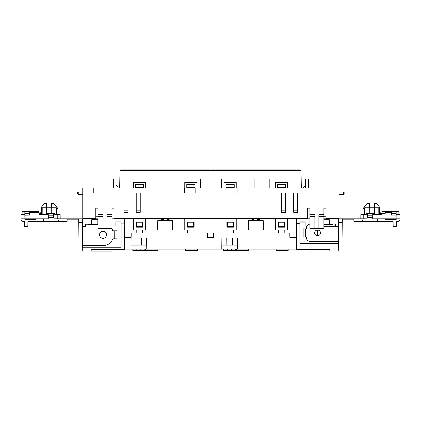 <?xml version="1.0" encoding="UTF-8"?>
<svg xmlns="http://www.w3.org/2000/svg" width="421" height="421" viewBox="0 0 421 421"><rect width="100%" height="100%" fill="white"/><g stroke="black" fill="none" stroke-linecap="round" stroke-linejoin="round"><path stroke-width="0.63" d="M254.126 218.394L254.11 220.646L254.126 218.394M163.29 218.394L163.274 220.646L163.29 218.394M257.71 218.42L257.726 220.646L257.636 218.32L254.126 218.42M166.874 218.42L166.89 220.646L166.874 218.42L163.29 218.42M288.217 249.106L288.217 250.721L276.102 250.721L276.102 249.106M248.753 249.106L248.753 250.721L236.639 250.721L236.639 249.106M235.734 249.106L235.734 250.721L223.619 250.721L223.619 249.106M197.381 249.106L197.381 250.721L185.266 250.721L185.266 249.106M144.898 249.106L144.898 250.721L132.783 250.721L132.783 249.106M124.774 237.397L124.711 229.929L136.215 229.929L136.162 232.955L131.141 232.955L131.105 237.397L124.774 237.397L124.879 249.106L221.804 249.106L221.904 238.002L226.877 238.002L226.935 245.069L237.465 245.069L237.491 242.238M226.935 245.069L221.888 245.069L221.867 242.238M130.968 249.106L131.063 238.002L136.036 238.002L136.099 245.069L146.629 245.069L146.65 242.238M136.099 245.069L131.052 245.069L131.026 242.238M131.052 245.069L131.047 244.664M142.472 229.929L187.692 229.929L187.634 232.955L142.524 232.955L142.472 229.929M193.949 229.929L227.051 229.929L226.998 232.955L194.002 232.955L193.949 229.929M233.308 229.929L278.528 229.929L278.476 232.955L233.366 232.955L233.308 229.929M296.226 237.397L289.895 237.397L289.858 232.955L284.838 232.955L284.785 229.929L296.289 229.929L296.121 249.106L237.549 249.106L237.455 238.002L232.481 238.002L232.418 245.069M227.124 227.103L227.256 222.256L233.108 222.256L233.234 227.103M136.288 227.103L136.415 222.256L142.272 222.256L142.398 227.103M157.917 249.106L157.917 250.721L145.803 250.721L145.803 249.106M221.804 249.106L237.549 249.106M284.696 226.598L284.585 222.256L284.696 226.598L278.613 226.598L278.602 227.103L278.728 222.256L284.585 222.256L278.728 222.256L278.655 224.972L284.654 224.972M213.573 232.955L213.547 237.397L207.453 237.397L207.427 232.955M193.86 226.598L193.744 222.256L193.86 226.598L187.777 226.598L187.766 227.103L187.892 222.256L193.744 222.256L187.892 222.256L187.819 224.972L193.818 224.972M146.713 249.106L146.613 238.002L141.64 238.002L141.582 245.069M278.655 224.972L278.613 226.598M227.182 224.972L233.181 224.972M227.14 226.598L233.223 226.598M187.819 224.972L187.777 226.598M295.889 222.862L296.231 222.862L296.458 249.306L329.806 249.306L329.817 250.921L341.936 250.921L342.184 222.662L338.584 222.662L338.584 218.825L342.22 218.825L342.184 222.662M136.346 224.972L142.345 224.972M136.304 226.598L142.387 226.598M278.713 222.862L278.428 222.862L278.428 222.056L284.885 222.056L284.885 222.862L284.601 222.862M187.877 222.862L187.587 222.862L187.587 222.056L194.049 222.056L194.049 222.862L193.76 222.862M124.769 222.862L125.111 222.862M142.572 222.862L142.287 222.862M136.399 222.862L136.115 222.862L136.115 222.056L142.572 222.056L136.115 222.056L136.115 227.103L142.572 227.103L142.572 222.056L142.277 222.462M233.113 222.462L233.413 222.056L226.951 222.056L226.951 222.862L227.24 222.862M233.123 222.862L233.413 222.862M263.288 229.929L263.204 220.646L248.632 220.646L248.553 229.929M172.447 229.929L172.368 220.646L157.796 220.646L157.712 229.929M125.111 229.929L125.111 218.32M119.664 188.045L119.964 170.684L301.036 170.684L301.336 188.045M145.398 188.045L145.398 182.493L133.289 182.493L133.289 188.045M196.875 188.045L196.875 182.493L184.761 182.493L184.761 188.045M236.239 188.045L236.239 182.493L224.125 182.493L224.125 188.045M287.711 188.045L287.711 182.493L275.602 182.493L275.602 188.045M120.774 170.684L120.785 169.874L209.69 169.874L209.7 170.684M211.3 170.684L211.31 169.874L300.215 169.874L300.226 170.684M254.121 219.33L251.879 219.33M253.9 219.33L253.9 218.32M259.957 219.33L257.936 219.33L257.936 218.32M259.957 218.32L259.957 220.646M251.879 218.32L251.879 220.646M295.889 229.929L295.889 218.32M284.885 227.103L278.428 227.103L278.428 222.056L284.885 222.056L284.885 227.103M233.413 227.103L226.951 227.103L226.951 222.056L233.413 222.056L233.413 227.103M224.125 218.32L224.125 229.929L236.239 229.929L236.239 218.32M184.761 218.32L184.761 229.929L196.875 229.929L196.875 218.32M275.602 218.32L275.602 229.929L287.711 229.929L287.711 218.32M169.121 218.32L169.121 220.646M194.049 227.103L187.587 227.103L187.587 222.056L194.049 222.056L194.049 227.103M161.043 218.32L161.043 220.646M133.289 218.32L133.289 229.929L145.398 229.929L145.398 218.32M169.121 219.33L167.1 219.33L167.1 218.32M163.285 219.33L161.043 219.33M163.064 219.33L163.064 218.32M143.382 187.54L135.309 187.54L135.309 184.509L143.382 184.509L143.382 188.045M135.309 187.54L135.309 188.045M194.855 187.54L186.782 187.54L186.782 184.509L194.855 184.509L194.855 188.045M186.782 187.54L186.782 188.045M234.218 187.54L226.145 187.54L226.145 184.509L234.218 184.509L234.218 188.045M226.145 187.54L226.145 188.045M285.691 187.54L277.618 187.54L277.618 184.509L285.691 184.509L285.691 188.045M277.618 187.54L277.618 188.045M102.971 231.313A3.515 3.515 0 0 1 106.518 234.823A3.515 3.515 0 0 1 102.971 238.339C100.861 238.107 99.693 236.939 99.472 234.823C99.693 232.713 100.861 231.539 102.971 231.313L102.971 238.339M103.003 231.292A3.531 3.531 0 0 0 99.472 234.823A3.531 3.531 0 0 0 103.003 238.354A3.531 3.531 0 0 0 106.539 234.823A3.531 3.531 0 0 0 103.003 231.292M41.379 214.384L41.437 207.827L56.377 207.827L56.435 214.384M111.986 249.306L111.97 251.126L91.194 251.126L91.194 249.306L124.542 249.306L124.795 223.672M124.784 221.083L124.805 218.825L111.991 218.825M67.097 218.825L67.076 221.451L54.093 221.451L54.067 218.825L82.416 218.825L82.416 222.662L78.816 222.662L79.064 250.921L82.695 250.921L82.663 247.19L121.111 247.19L121.111 226.114L115.807 226.114L115.807 221.904L121.111 221.904L115.807 221.904M47.531 214.384L47.541 213.579L47.531 214.384L39.674 214.384C39.563 213.247 38.943 212.616 37.806 212.494L29.728 212.321M47.541 213.579L54.714 213.579L54.719 214.384L60.171 214.384L60.214 218.825M54.714 213.579L54.719 214.384M82.416 222.662L82.463 224.056L91.683 224.056L91.683 219.757L97.777 219.757L97.777 224.056M91.683 224.056L85.347 224.088L85.363 226.361L82.479 226.361L82.663 247.19M82.479 226.361L82.463 224.056M78.78 218.825L78.816 222.662M97.861 218.825L86.652 218.825L86.894 218.41M97.861 216.205L95.846 216.205M85.347 224.109L82.463 224.109M116.912 238.881L114.712 238.86L114.712 230.787L112.981 230.766L116.912 230.766L116.912 238.881L112.981 238.881A10.767 10.767 0 0 1 103.003 245.59L82.648 245.59M112.965 230.787A10.751 10.751 0 0 0 111.633 228.414M111.66 228.414A10.767 10.767 0 0 1 112.981 230.766M114.712 230.787L116.912 230.766M82.648 245.575L103.003 245.575A10.751 10.751 0 0 0 112.965 238.86L114.712 238.86M91.715 224.088L91.683 219.757M91.715 220.02L97.777 219.757M97.746 220.02L97.74 224.088M124.763 223.914L121.111 223.914L121.111 226.114L115.807 226.114M115.838 226.077L115.838 222.167M124.763 223.719L124.663 218.825M124.779 218.825L124.79 222.862M21.05 218.825L24.886 218.825L24.886 219.567L35.99 219.567L35.99 218.825L48.183 218.825L48.162 221.451L27.912 221.451L27.87 226.498L24.728 226.498L24.681 221.451L22.666 221.451L21.061 219.846L21.05 218.825L21.092 213.984L22.102 213.984L22.124 211.358L24.818 211.358L24.85 214.563L21.087 214.563M48.82 217.073L48.183 218.825M29.728 215.089L24.918 215.142L29.728 215.089L29.728 211.358L37.806 211.358A3.026 3.026 0 0 1 40.832 214.384M24.85 214.563L24.886 218.825L35.99 218.825L35.99 212.494M48.82 217.31L53.435 217.352L48.82 217.352L48.852 213.579M53.435 217.31L53.404 213.579M85.363 226.361L82.479 226.398M121.08 226.077L121.08 222.167M41.426 208.884L40.921 208.927L40.926 207.811L44.668 203.285L46.752 203.285L46.794 207.827M53.435 217.073L54.067 218.825M86.652 218.825L82.416 218.825M48.162 221.451L54.093 221.451M43 218.825L44.163 221.451M58.093 221.451L59.256 218.825M124.569 246.08L124.853 246.08M97.861 224.477L88.168 224.477L97.861 224.477M87.779 224.088L88.168 224.477M87.978 224.288L85.347 224.288M91.183 250.921L82.695 250.921M67.086 219.836L78.79 219.836M24.918 215.089L24.95 211.358L29.728 211.358M48.831 215.778L53.42 215.778M24.934 213.579L29.728 213.579M51.425 207.827L51.467 203.285L53.551 203.285L57.288 207.811L57.298 208.927L56.382 208.848M29.728 214.984L35.99 214.984M121.111 221.904L121.111 223.914L124.663 223.914M35.99 218.846L24.886 218.846M46.642 214.384L46.615 207.827M51.178 213.579L51.199 207.827M317.592 235.765A2.91 2.91 0 0 0 317.618 235.765L317.618 229.95A2.91 2.91 0 0 0 314.682 232.855A2.91 2.91 0 0 0 317.592 235.765M317.618 229.95C319.365 230.134 320.334 231.108 320.518 232.855A2.926 2.926 0 0 0 317.592 229.929A2.926 2.926 0 0 0 314.666 232.855A2.926 2.926 0 0 0 317.592 235.781A2.926 2.926 0 0 0 320.518 232.855C320.334 234.608 319.365 235.576 317.618 235.765M364.565 214.384L364.623 207.827L379.563 207.827L379.621 214.384L379.574 208.884L380.079 208.927L380.074 207.811L376.332 203.285L374.248 203.285L374.206 207.827M305.162 226.077L299.92 226.077L299.92 222.167L305.162 222.167L305.193 226.114L305.193 221.904L299.889 221.904L299.889 243.254L338.373 243.254L338.305 250.921M396.15 214.563L399.913 214.563L399.908 213.984L398.897 213.984L398.876 211.358L396.182 211.358L396.119 218.825L385.01 218.825L385.01 214.984M396.114 218.846L385.01 218.846L384.947 219.567L396.172 219.567L396.114 218.825L399.95 218.825L399.939 219.846L398.334 221.451L396.319 221.451L396.272 226.498L393.13 226.498L393.088 221.451L372.838 221.451L372.817 218.825L384.983 218.825L384.989 213.594L381.494 213.594L381.326 214.384L373.469 214.384L373.459 213.579L373.469 214.384M396.172 219.567L396.182 218.825M296.237 223.714L299.889 223.814L296.237 223.74M334.106 218.41L334.348 218.825L323.944 218.825M325.965 216.205L323.944 216.205M384.989 213.594L385.22 211.358L391.272 211.358L391.272 215.089L396.082 215.089L391.272 215.089M385.226 212.321L391.272 212.321M372.18 217.073L372.817 218.825M372.18 217.31L367.565 217.31L372.18 217.31L372.148 213.579L373.459 213.579M366.286 213.579L366.281 214.384L366.286 213.579L367.596 213.579L367.565 217.31M360.786 218.825L360.829 214.384L366.281 214.384M296.263 223.672L296.231 223.088M335.653 224.109L338.537 224.109L338.521 226.398L323.944 226.398L335.637 226.382L335.653 224.109L329.285 224.088L329.317 219.757L323.944 219.757M323.944 220.02L329.285 220.02L329.285 224.088M372.148 213.579L367.596 213.579M353.903 218.825L366.933 218.825L366.907 221.451L353.924 221.451L353.903 218.825L342.22 218.825M367.565 217.073L366.933 218.825M338.584 218.825L334.348 218.825M366.907 221.451L372.838 221.451M361.744 218.825L362.907 221.451M338.537 224.109L329.317 224.056M399.913 214.563L399.95 218.825M384.947 219.567L384.947 218.825M376.837 221.451L378 218.825M309.814 218.825L296.195 218.825L296.231 222.862M396.124 217.72L396.114 218.825L396.124 217.72M353.914 219.836L342.21 219.836M296.147 246.08L296.431 246.08M335.653 224.288L333.222 224.088M332.832 224.477L323.944 224.477L333.022 224.288M309.014 249.306L309.03 251.126L329.817 250.921M338.537 224.056L338.584 222.662M309.814 224.151A4.242 4.242 0 0 0 306.388 228.314L306.388 228.819L303.178 228.798L305.378 228.819L305.378 236.891L306.388 236.891L306.388 237.397A4.242 4.242 0 0 0 310.624 241.638L338.384 241.638L338.521 226.398M338.384 241.638L338.373 243.254M306.388 236.891L306.367 237.397A4.257 4.257 0 0 0 310.624 241.654L338.384 241.654M305.378 236.891L306.367 236.912M306.388 228.819L305.378 228.819M309.814 224.135A4.257 4.257 0 0 0 306.367 228.314L306.367 228.798M335.637 226.361L338.521 226.361M296.263 223.088L296.273 218.825M329.285 220.02L329.317 219.757M303.178 228.798L303.178 236.912M391.272 211.358L396.05 211.358L396.082 215.089M385.215 211.358L383.194 211.358L385.22 211.358L385.215 213.579L381.494 213.594M372.169 215.778L367.58 215.778M305.162 222.167L305.193 221.904M305.193 226.114L299.92 226.077M299.92 222.167L299.889 221.904M369.575 207.827L369.533 203.285L367.449 203.285L363.712 207.811L363.702 208.927L364.618 208.848M396.066 213.579L391.272 213.579M384.989 213.589L384.989 214.984L391.272 214.984M383.194 211.358A3.026 3.026 0 0 0 380.168 214.384M296.337 223.814L296.337 218.825M374.358 214.384L374.385 207.827M369.822 213.579L369.801 207.827M112.923 184.772L113.407 184.409L112.923 184.772A0.305 0.305 0 0 0 112.923 185.256L113.407 185.619M308.888 184.772L308.404 184.409L308.888 184.772A0.305 0.305 0 0 1 308.888 185.256L308.404 185.619M95.846 208.227L97.861 208.227L95.846 208.227L95.846 218.32L82.721 218.32L82.721 188.045L339.084 188.045L339.084 218.32L325.965 218.32L325.965 208.227L323.944 208.227L325.965 208.227M111.991 208.227L114.012 208.227L111.991 208.227L111.991 214.689L106.945 214.689L106.945 228.414L111.991 228.414L111.991 216.71L106.945 216.71M309.814 208.227L307.798 208.227L309.814 208.227L309.814 214.689L314.861 214.689L314.861 228.414L309.814 228.414L309.814 216.71L314.861 216.71M305.778 188.045L305.778 178.962L308.404 178.962L308.404 188.045M339.084 192.081L343.525 192.081L343.525 194.502L339.084 194.502M343.525 194.502L344.131 193.897L344.131 192.686L343.525 192.081M116.028 188.045L116.028 178.962L113.407 178.962L113.407 188.045M82.721 192.081L78.28 192.081L78.28 194.502L82.721 194.502M78.28 194.502L77.674 193.897L77.674 192.686L78.28 192.081M102.908 216.71L97.861 216.71L97.861 228.414L102.908 228.414L102.908 214.689L97.861 214.689L97.861 208.227M102.908 228.414L106.945 228.414M307.798 208.227L307.798 218.32L114.012 218.32L114.012 208.227M323.944 216.71L323.944 214.689L318.897 214.689L318.897 216.71L323.944 216.71L323.944 228.414L314.861 228.414M323.944 214.689L323.944 208.227M305.778 185.014L303.762 187.035L303.762 188.045M309.814 214.689L309.814 216.71M318.897 228.414L318.897 216.71M327.985 188.045L327.985 193.092L297.705 193.092L297.705 212.268L293.669 212.268L293.669 193.092L285.591 193.092L285.591 210.247L281.554 210.247L281.554 193.092L237.144 193.092L237.144 188.045M82.721 193.092L124.106 193.092L124.106 212.268L128.142 212.268L128.142 193.092L136.215 193.092L136.215 210.247L140.251 210.247L140.251 193.092L195.765 193.092L195.765 188.045M195.765 193.092L226.045 193.092L226.045 188.045M237.144 193.092L226.045 193.092M327.985 193.092L339.084 193.092M281.554 210.247L281.554 212.268L285.591 212.268L285.591 210.247M293.669 210.984L285.591 210.984M254.91 188.045L254.91 178.962L269.845 178.962L269.845 188.045M200.407 188.045L200.407 178.962L221.399 178.962L221.399 188.045M116.028 185.014L118.048 187.035L118.048 188.045M97.861 216.71L97.861 214.689M111.991 214.689L111.991 216.71M93.825 193.092L93.825 188.045M184.661 193.092L184.661 188.045M140.251 210.247L140.251 212.268L136.215 212.268L136.215 210.247M128.142 210.984L136.215 210.984M166.9 188.045L166.9 178.962L151.96 178.962L151.96 188.045M136.82 249.106L136.82 250.721M140.856 250.721L140.856 249.106M231.697 250.721L231.697 249.106M227.656 249.106L227.656 250.721M54.956 214.384L54.998 207.827M57.788 214.384L57.788 218.825M37.806 211.358L37.806 212.494M42.858 214.384L42.816 207.827M366.044 214.384L366.002 207.827M378.142 214.384L378.184 207.827M363.212 214.384L363.212 218.825M297.705 210.247L293.669 210.247M124.106 210.247L128.142 210.247M379.563 207.827L379.621 214.384"/></g></svg>
